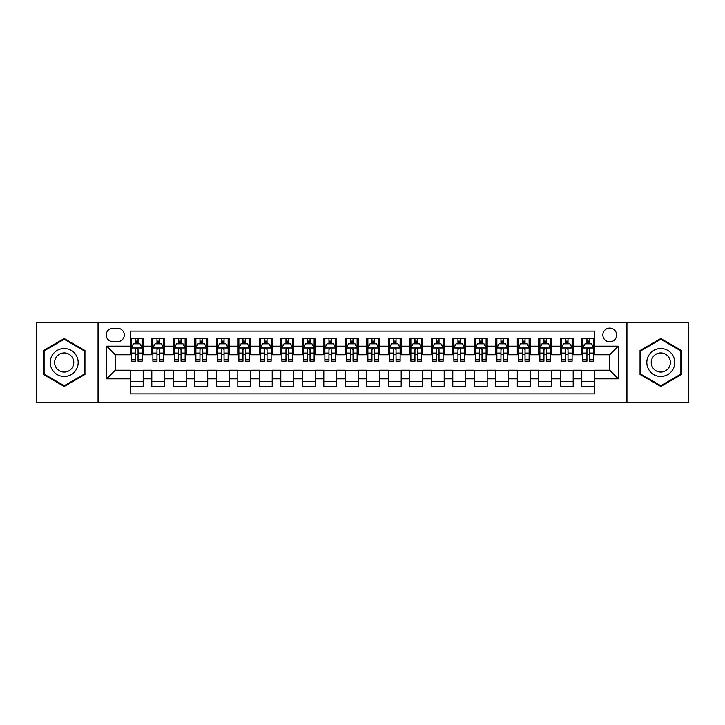 <?xml version="1.0" encoding="UTF-8"?>
<svg xmlns="http://www.w3.org/2000/svg" width="725" height="725" viewBox="0 0 725 725"><rect width="100%" height="100%" fill="white"/><g stroke="black" fill="none" stroke-linecap="round" stroke-linejoin="round"><path stroke-width="1.09" d="M609.743 328.099A6.878 6.878 0 0 0 602.865 334.977A6.878 6.878 0 0 0 609.743 341.865A6.878 6.878 0 0 0 616.622 334.977A6.878 6.878 0 0 0 609.743 328.099M626.944 402.275L688.75 402.275L688.75 322.725L626.944 322.725L626.944 402.275L98.056 402.275L98.056 322.725L36.25 322.725L36.25 402.275L98.056 402.275M594.69 338.312L581.794 338.312L581.794 346.16L573.194 346.16L573.194 354.761L581.794 354.761L581.794 346.16M573.194 346.16L573.194 338.312L560.289 338.312L560.289 346.16L551.689 346.16L551.689 354.761L560.289 354.761L560.289 346.16M551.689 346.16L551.689 338.312L538.793 338.312L538.793 346.16L530.192 346.16L530.192 354.761L538.793 354.761L538.793 346.16M530.192 346.16L530.192 338.312L517.297 338.312L517.297 346.16L508.696 346.16L508.696 354.761L517.297 354.761L517.297 346.16M508.696 346.16L508.696 338.312L495.791 338.312L495.791 346.16L487.191 346.16L487.191 354.761L495.791 354.761L495.791 346.16M487.191 346.16L487.191 338.312L474.295 338.312L474.295 346.16L465.695 346.16L465.695 354.761L474.295 354.761L474.295 346.16M465.695 346.16L465.695 338.312L452.799 338.312L452.799 346.16L444.198 346.16L444.198 354.761L452.799 354.761L452.799 346.16M444.198 346.16L444.198 338.312L431.293 338.312L431.293 346.16L422.702 346.16L422.702 354.761L431.293 354.761L431.293 346.16M422.702 346.16L422.702 338.312L409.797 338.312L409.797 346.16L401.197 346.16L401.197 354.761L409.797 354.761L409.797 346.16M401.197 346.16L401.197 338.312L388.301 338.312L388.301 346.16L379.701 346.16L379.701 354.761L388.301 354.761L388.301 346.16M379.701 346.16L379.701 338.312L366.796 338.312L366.796 346.16L358.204 346.16L358.204 354.761L366.796 354.761L366.796 346.16M358.204 346.16L358.204 338.312L345.299 338.312L345.299 346.16L336.699 346.16L336.699 354.761L345.299 354.761L345.299 346.16M336.699 346.16L336.699 338.312L323.803 338.312L323.803 346.16L315.203 346.16L315.203 354.761L323.803 354.761L323.803 346.16M315.203 346.16L315.203 338.312L302.298 338.312L302.298 346.16L293.707 346.16L293.707 354.761L302.298 354.761L302.298 346.16M293.707 346.16L293.707 338.312L280.802 338.312L280.802 346.16L272.201 346.16L272.201 354.761L280.802 354.761L280.802 346.16M272.201 346.16L272.201 338.312L259.305 338.312L259.305 346.16L250.705 346.16L250.705 354.761L259.305 354.761L259.305 346.16M250.705 346.16L250.705 338.312L237.809 338.312L237.809 346.16L229.209 346.16L229.209 354.761L237.809 354.761L237.809 346.16M229.209 346.16L229.209 338.312L216.304 338.312L216.304 346.16L207.703 346.16L207.703 354.761L216.304 354.761L216.304 346.16M207.703 346.16L207.703 338.312L194.808 338.312L194.808 346.16L186.207 346.16L186.207 354.761L194.808 354.761L194.808 346.16M186.207 346.16L186.207 338.312L173.311 338.312L173.311 346.16L164.711 346.16L164.711 354.761L173.311 354.761L173.311 346.16M164.711 346.16L164.711 338.312L151.806 338.312L151.806 354.761L143.206 354.761L143.206 338.312L130.31 338.312M130.31 386.688L143.206 386.688L143.206 370.239L151.806 370.239L151.806 386.688L164.711 386.688L164.711 370.239L173.311 370.239L173.311 378.84L164.711 378.84M173.311 378.84L173.311 386.688L186.207 386.688L186.207 370.239L194.808 370.239L194.808 378.84L186.207 378.84M194.808 378.84L194.808 386.688L207.703 386.688L207.703 370.239L216.304 370.239L216.304 378.84L207.703 378.84M216.304 378.84L216.304 386.688L229.209 386.688L229.209 370.239L237.809 370.239L237.809 378.84L229.209 378.84M237.809 378.84L237.809 386.688L250.705 386.688L250.705 370.239L259.305 370.239L259.305 378.84L250.705 378.84M259.305 378.84L259.305 386.688L272.201 386.688L272.201 370.239L280.802 370.239L280.802 378.84L272.201 378.84M280.802 378.84L280.802 386.688L293.707 386.688L293.707 370.239L302.298 370.239L302.298 378.84L293.707 378.84M302.298 378.84L302.298 386.688L315.203 386.688L315.203 370.239L323.803 370.239L323.803 378.84L315.203 378.84M323.803 378.84L323.803 386.688L336.699 386.688L336.699 370.239L345.299 370.239L345.299 378.84L336.699 378.84M345.299 378.84L345.299 386.688L358.204 386.688L358.204 370.239L366.796 370.239L366.796 378.84L358.204 378.84M366.796 378.84L366.796 386.688L379.701 386.688L379.701 370.239L388.301 370.239L388.301 378.84L379.701 378.84M388.301 378.84L388.301 386.688L401.197 386.688L401.197 370.239L409.797 370.239L409.797 378.84L401.197 378.84M409.797 378.84L409.797 386.688L422.702 386.688L422.702 370.239L431.293 370.239L431.293 378.84L422.702 378.84M431.293 378.84L431.293 386.688L444.198 386.688L444.198 370.239L452.799 370.239L452.799 378.84L444.198 378.84M452.799 378.84L452.799 386.688L465.695 386.688L465.695 370.239L474.295 370.239L474.295 378.84L465.695 378.84M474.295 378.84L474.295 386.688L487.191 386.688L487.191 370.239L495.791 370.239L495.791 378.84L487.191 378.84M495.791 378.84L495.791 386.688L508.696 386.688L508.696 370.239L517.297 370.239L517.297 378.84L508.696 378.84M517.297 378.84L517.297 386.688L530.192 386.688L530.192 370.239L538.793 370.239L538.793 378.84L530.192 378.84M538.793 378.84L538.793 386.688L551.689 386.688L551.689 370.239L560.289 370.239L560.289 378.84L551.689 378.84M560.289 378.84L560.289 386.688L573.194 386.688L573.194 370.239L581.794 370.239L581.794 378.84L573.194 378.84M112.892 341.647L117.622 341.647A6.661 6.661 0 0 0 124.292 334.977A6.661 6.661 0 0 0 117.622 328.316L112.892 328.316A6.661 6.661 0 0 0 106.231 334.977A6.661 6.661 0 0 0 112.892 341.647M626.944 322.725L98.056 322.725M594.69 346.16L594.69 331.108L130.31 331.108L130.31 354.761L115.257 354.761L115.257 370.239L130.31 370.239L130.31 393.892L594.69 393.892L594.69 370.239L609.743 370.239L609.743 354.761L594.69 354.761L594.69 346.16L618.343 346.16L618.343 378.84L594.69 378.84M130.31 378.84L106.657 378.84L106.657 346.16L130.31 346.16M581.794 378.84L581.794 386.688L594.69 386.688M130.31 343.686L131.388 343.686M135.466 343.686L138.049 343.686M142.136 343.686L143.206 343.686M130.31 354.543L131.388 354.543M135.466 354.543L138.049 354.543M142.136 354.543L143.206 354.543M130.31 370.457L143.206 370.457M130.31 381.314L143.206 381.314M151.806 354.543L152.884 354.543M156.972 354.543L159.545 354.543M163.632 354.543L164.711 354.543M151.806 343.686L152.884 343.686M156.972 343.686L159.545 343.686M163.632 343.686L164.711 343.686M151.806 370.457L164.711 370.457M151.806 381.314L164.711 381.314M173.311 370.457L186.207 370.457M173.311 381.314L186.207 381.314M173.311 343.686L174.381 343.686M178.468 343.686L181.051 343.686M185.129 343.686L186.207 343.686M173.311 354.543L174.381 354.543M178.468 354.543L181.051 354.543M185.129 354.543L186.207 354.543M194.808 370.457L207.703 370.457M194.808 381.314L207.703 381.314M194.808 343.686L195.877 343.686M199.964 343.686L202.547 343.686M206.634 343.686L207.703 343.686M194.808 354.543L195.877 354.543M199.964 354.543L202.547 354.543M206.634 354.543L207.703 354.543M216.304 370.457L229.209 370.457M216.304 381.314L229.209 381.314M216.304 343.686L217.382 343.686M221.469 343.686L224.043 343.686M228.13 343.686L229.209 343.686M216.304 354.543L217.382 354.543M221.469 354.543L224.043 354.543M228.13 354.543L229.209 354.543M237.809 370.457L250.705 370.457M237.809 381.314L250.705 381.314M237.809 343.686L238.878 343.686M242.966 343.686L245.548 343.686M249.627 343.686L250.705 343.686M237.809 354.543L238.878 354.543M242.966 354.543L245.548 354.543M249.627 354.543L250.705 354.543M259.305 370.457L272.201 370.457M259.305 381.314L272.201 381.314M259.305 343.686L260.375 343.686M264.462 343.686L267.045 343.686M271.132 343.686L272.201 343.686M259.305 354.543L260.375 354.543M264.462 354.543L267.045 354.543M271.132 354.543L272.201 354.543M280.802 370.457L293.707 370.457M280.802 381.314L293.707 381.314M280.802 343.686L281.88 343.686M285.967 343.686L288.541 343.686M292.628 343.686L293.707 343.686M280.802 354.543L281.88 354.543M285.967 354.543L288.541 354.543M292.628 354.543L293.707 354.543M302.298 370.457L315.203 370.457M302.298 381.314L315.203 381.314M302.298 343.686L303.376 343.686M307.463 343.686L310.046 343.686M314.124 343.686L315.203 343.686M302.298 354.543L303.376 354.543M307.463 354.543L310.046 354.543M314.124 354.543L315.203 354.543M323.803 370.457L336.699 370.457M323.803 381.314L336.699 381.314M323.803 343.686L324.873 343.686M328.96 343.686L331.542 343.686M335.63 343.686L336.699 343.686M323.803 354.543L324.873 354.543M328.96 354.543L331.542 354.543M335.63 354.543L336.699 354.543M345.299 370.457L358.204 370.457M345.299 381.314L358.204 381.314M345.299 343.686L346.378 343.686M350.456 343.686L353.039 343.686M357.126 343.686L358.204 343.686M345.299 354.543L346.378 354.543M350.456 354.543L353.039 354.543M357.126 354.543L358.204 354.543M366.796 370.457L379.701 370.457M366.796 381.314L379.701 381.314M366.796 343.686L367.874 343.686M371.961 343.686L374.544 343.686M378.622 343.686L379.701 343.686M366.796 354.543L367.874 354.543M371.961 354.543L374.544 354.543M378.622 354.543L379.701 354.543M388.301 370.457L401.197 370.457M388.301 381.314L401.197 381.314M388.301 343.686L389.37 343.686M393.458 343.686L396.04 343.686M400.127 343.686L401.197 343.686M388.301 354.543L389.37 354.543M393.458 354.543L396.04 354.543M400.127 354.543L401.197 354.543M409.797 370.457L422.702 370.457M409.797 381.314L422.702 381.314M409.797 343.686L410.876 343.686M414.954 343.686L417.537 343.686M421.624 343.686L422.702 343.686M409.797 354.543L410.876 354.543M414.954 354.543L417.537 354.543M421.624 354.543L422.702 354.543M431.293 370.457L444.198 370.457M431.293 381.314L444.198 381.314M431.293 343.686L432.372 343.686M436.459 343.686L439.033 343.686M443.12 343.686L444.198 343.686M431.293 354.543L432.372 354.543M436.459 354.543L439.033 354.543M443.12 354.543L444.198 354.543M452.799 370.457L465.695 370.457M452.799 381.314L465.695 381.314M452.799 343.686L453.868 343.686M457.955 343.686L460.538 343.686M464.625 343.686L465.695 343.686M452.799 354.543L453.868 354.543M457.955 354.543L460.538 354.543M464.625 354.543L465.695 354.543M474.295 370.457L487.191 370.457M474.295 381.314L487.191 381.314M474.295 343.686L475.373 343.686M479.452 343.686L482.034 343.686M486.122 343.686L487.191 343.686M474.295 354.543L475.373 354.543M479.452 354.543L482.034 354.543M486.122 354.543L487.191 354.543M495.791 370.457L508.696 370.457M495.791 381.314L508.696 381.314M495.791 343.686L496.87 343.686M500.957 343.686L503.531 343.686M507.618 343.686L508.696 343.686M495.791 354.543L496.87 354.543M500.957 354.543L503.531 354.543M507.618 354.543L508.696 354.543M517.297 370.457L530.192 370.457M517.297 381.314L530.192 381.314M517.297 343.686L518.366 343.686M522.453 343.686L525.036 343.686M529.123 343.686L530.192 343.686M517.297 354.543L518.366 354.543M522.453 354.543L525.036 354.543M529.123 354.543L530.192 354.543M538.793 370.457L551.689 370.457M538.793 381.314L551.689 381.314M538.793 343.686L539.871 343.686M543.949 343.686L546.532 343.686M550.619 343.686L551.689 343.686M538.793 354.543L539.871 354.543M543.949 354.543L546.532 354.543M550.619 354.543L551.689 354.543M560.289 370.457L573.194 370.457M560.289 381.314L573.194 381.314M560.289 343.686L561.368 343.686M565.455 343.686L568.028 343.686M572.116 343.686L573.194 343.686M560.289 354.543L561.368 354.543M565.455 354.543L568.028 354.543M572.116 354.543L573.194 354.543M581.794 370.457L594.69 370.457M581.794 381.314L594.69 381.314M581.794 343.686L582.864 343.686M586.951 343.686L589.534 343.686M593.612 343.686L594.69 343.686M581.794 354.543L582.864 354.543M586.951 354.543L589.534 354.543M593.612 354.543L594.69 354.543M115.257 354.761L106.657 346.16M115.257 370.239L106.657 378.84M618.343 346.16L609.743 354.761M618.343 378.84L609.743 370.239M64.199 386.452L84.943 374.481L84.943 350.519L64.199 338.548L43.455 350.519L43.455 374.481L64.199 386.452M681.545 350.519L660.801 338.548L640.057 350.519L640.057 374.481L660.801 386.452L681.545 374.481L681.545 350.519M138.049 341.112L135.466 341.112M142.136 359.455L138.049 359.455L138.049 361.213L142.136 361.213L142.136 348.1L139.979 343.795L133.536 343.795L131.388 348.1L131.388 361.213L135.466 361.213L135.466 359.455L131.388 359.455M131.388 348.1L131.388 338.312M142.136 348.1L142.136 338.312M135.466 343.795L135.466 338.312M138.049 338.312L138.049 343.795M138.049 359.455L138.049 349.704C137.188 348.054 136.327 348.054 135.466 349.704L135.466 359.455M64.199 348.526A13.974 13.974 0 0 0 50.224 362.5A13.974 13.974 0 0 0 64.199 376.474A13.974 13.974 0 0 0 78.173 362.5A13.974 13.974 0 0 0 64.199 348.526M64.199 352.93A9.57 9.57 0 0 0 54.629 362.5A9.57 9.57 0 0 0 64.199 372.07A9.57 9.57 0 0 0 73.769 362.5A9.57 9.57 0 0 0 64.199 352.93M84.299 374.109L64.199 385.709L44.098 374.109L44.098 350.891L64.199 339.291L84.299 350.891L84.299 374.109M648.703 355.513A13.974 13.974 0 0 0 653.814 374.598A13.974 13.974 0 0 0 672.9 369.487A13.974 13.974 0 0 0 667.788 350.402A13.974 13.974 0 0 0 648.703 355.513M652.518 357.715A9.57 9.57 0 0 0 656.016 370.783A9.57 9.57 0 0 0 669.084 367.285A9.57 9.57 0 0 0 665.586 354.217A9.57 9.57 0 0 0 652.518 357.715M680.902 350.891L680.902 374.109L660.801 385.709L640.701 374.109L640.701 350.891L660.801 339.291L680.902 350.891M159.545 341.112L156.972 341.112M163.632 359.455L159.545 359.455L159.545 361.213L163.632 361.213L163.632 348.1L161.485 343.795L155.032 343.795L152.884 348.1L152.884 361.213L156.972 361.213L156.972 359.455L152.884 359.455M152.884 348.1L152.884 338.312M163.632 348.1L163.632 338.312M156.972 343.795L156.972 338.312M159.545 338.312L159.545 343.795M159.545 359.455L159.545 349.704C158.693 348.054 157.833 348.054 156.972 349.704L156.972 359.455M181.051 341.112L178.468 341.112M185.129 359.455L181.051 359.455L181.051 361.213L185.129 361.213L185.129 348.1L182.981 343.795L176.528 343.795L174.381 348.1L174.381 361.213L178.468 361.213L178.468 359.455L174.381 359.455M174.381 348.1L174.381 338.312M185.129 348.1L185.129 338.312M178.468 343.795L178.468 338.312M181.051 338.312L181.051 343.795M181.051 359.455L181.051 349.704C180.19 348.054 179.329 348.054 178.468 349.704L178.468 359.455M202.547 341.112L199.964 341.112M206.634 359.455L202.547 359.455L202.547 361.213L206.634 361.213L206.634 348.1L204.477 343.795L198.034 343.795L195.877 348.1L195.877 361.213L199.964 361.213L199.964 359.455L195.877 359.455M195.877 348.1L195.877 338.312M206.634 348.1L206.634 338.312M199.964 343.795L199.964 338.312M202.547 338.312L202.547 343.795M202.547 359.455L202.547 349.704C201.686 348.054 200.825 348.054 199.964 349.704L199.964 359.455M224.043 341.112L221.469 341.112M228.13 359.455L224.043 359.455L224.043 361.213L228.13 361.213L228.13 348.1L225.983 343.795L219.53 343.795L217.382 348.1L217.382 361.213L221.469 361.213L221.469 359.455L217.382 359.455M217.382 348.1L217.382 338.312M228.13 348.1L228.13 338.312M221.469 343.795L221.469 338.312M224.043 338.312L224.043 343.795M224.043 359.455L224.043 349.704C223.182 348.054 222.33 348.054 221.469 349.704L221.469 359.455M245.548 341.112L242.966 341.112M249.627 359.455L245.548 359.455L245.548 361.213L249.627 361.213L249.627 348.1L247.479 343.795L241.026 343.795L238.878 348.1L238.878 361.213L242.966 361.213L242.966 359.455L238.878 359.455M238.878 348.1L238.878 338.312M249.627 348.1L249.627 338.312M242.966 343.795L242.966 338.312M245.548 338.312L245.548 343.795M245.548 359.455L245.548 349.704C244.688 348.054 243.827 348.054 242.966 349.704L242.966 359.455M267.045 341.112L264.462 341.112M271.132 359.455L267.045 359.455L267.045 361.213L271.132 361.213L271.132 348.1L268.975 343.795L262.532 343.795L260.375 348.1L260.375 361.213L264.462 361.213L264.462 359.455L260.375 359.455M260.375 348.1L260.375 338.312M271.132 348.1L271.132 338.312M264.462 343.795L264.462 338.312M267.045 338.312L267.045 343.795M267.045 359.455L267.045 349.704C266.184 348.054 265.323 348.054 264.462 349.704L264.462 359.455M288.541 341.112L285.967 341.112M292.628 359.455L288.541 359.455L288.541 361.213L292.628 361.213L292.628 348.1L290.48 343.795L284.028 343.795L281.88 348.1L281.88 361.213L285.967 361.213L285.967 359.455L281.88 359.455M281.88 348.1L281.88 338.312M292.628 348.1L292.628 338.312M285.967 343.795L285.967 338.312M288.541 338.312L288.541 343.795M288.541 359.455L288.541 349.704C287.68 348.054 286.828 348.054 285.967 349.704L285.967 359.455M310.046 341.112L307.463 341.112M314.124 359.455L310.046 359.455L310.046 361.213L314.124 361.213L314.124 348.1L311.977 343.795L305.524 343.795L303.376 348.1L303.376 361.213L307.463 361.213L307.463 359.455L303.376 359.455M303.376 348.1L303.376 338.312M314.124 348.1L314.124 338.312M307.463 343.795L307.463 338.312M310.046 338.312L310.046 343.795M310.046 359.455L310.046 349.704C309.185 348.054 308.324 348.054 307.463 349.704L307.463 359.455M331.542 341.112L328.96 341.112M335.63 359.455L331.542 359.455L331.542 361.213L335.63 361.213L335.63 348.1L333.473 343.795L327.029 343.795L324.873 348.1L324.873 361.213L328.96 361.213L328.96 359.455L324.873 359.455M324.873 348.1L324.873 338.312M335.63 348.1L335.63 338.312M328.96 343.795L328.96 338.312M331.542 338.312L331.542 343.795M331.542 359.455L331.542 349.704C330.682 348.054 329.821 348.054 328.96 349.704L328.96 359.455M353.039 341.112L350.456 341.112M357.126 359.455L353.039 359.455L353.039 361.213L357.126 361.213L357.126 348.1L354.978 343.795L348.526 343.795L346.378 348.1L346.378 361.213L350.456 361.213L350.456 359.455L346.378 359.455M346.378 348.1L346.378 338.312M357.126 348.1L357.126 338.312M350.456 343.795L350.456 338.312M353.039 338.312L353.039 343.795M353.039 359.455L353.039 349.704C352.178 348.054 351.326 348.054 350.456 349.704L350.456 359.455M374.544 341.112L371.961 341.112M378.622 359.455L374.544 359.455L374.544 361.213L378.622 361.213L378.622 348.1L376.474 343.795L370.022 343.795L367.874 348.1L367.874 361.213L371.961 361.213L371.961 359.455L367.874 359.455M367.874 348.1L367.874 338.312M378.622 348.1L378.622 338.312M371.961 343.795L371.961 338.312M374.544 338.312L374.544 343.795M374.544 359.455L374.544 349.704C373.683 348.054 372.822 348.054 371.961 349.704L371.961 359.455M396.04 341.112L393.458 341.112M400.127 359.455L396.04 359.455L396.04 361.213L400.127 361.213L400.127 348.1L397.971 343.795L391.527 343.795L389.37 348.1L389.37 361.213L393.458 361.213L393.458 359.455L389.37 359.455M389.37 348.1L389.37 338.312M400.127 348.1L400.127 338.312M393.458 343.795L393.458 338.312M396.04 338.312L396.04 343.795M396.04 359.455L396.04 349.704C395.179 348.054 394.318 348.054 393.458 349.704L393.458 359.455M417.537 341.112L414.954 341.112M421.624 359.455L417.537 359.455L417.537 361.213L421.624 361.213L421.624 348.1L419.476 343.795L413.023 343.795L410.876 348.1L410.876 361.213L414.954 361.213L414.954 359.455L410.876 359.455M410.876 348.1L410.876 338.312M421.624 348.1L421.624 338.312M414.954 343.795L414.954 338.312M417.537 338.312L417.537 343.795M417.537 359.455L417.537 349.704C416.676 348.054 415.815 348.054 414.954 349.704L414.954 359.455M439.033 341.112L436.459 341.112M443.12 359.455L439.033 359.455L439.033 361.213L443.12 361.213L443.12 348.1L440.972 343.795L434.52 343.795L432.372 348.1L432.372 361.213L436.459 361.213L436.459 359.455L432.372 359.455M432.372 348.1L432.372 338.312M443.12 348.1L443.12 338.312M436.459 343.795L436.459 338.312M439.033 338.312L439.033 343.795M439.033 359.455L439.033 349.704C438.181 348.054 437.32 348.054 436.459 349.704L436.459 359.455M460.538 341.112L457.955 341.112M464.625 359.455L460.538 359.455L460.538 361.213L464.625 361.213L464.625 348.1L462.468 343.795L456.025 343.795L453.868 348.1L453.868 361.213L457.955 361.213L457.955 359.455L453.868 359.455M453.868 348.1L453.868 338.312M464.625 348.1L464.625 338.312M457.955 343.795L457.955 338.312M460.538 338.312L460.538 343.795M460.538 359.455L460.538 349.704C459.677 348.054 458.816 348.054 457.955 349.704L457.955 359.455M482.034 341.112L479.452 341.112M486.122 359.455L482.034 359.455L482.034 361.213L486.122 361.213L486.122 348.1L483.974 343.795L477.521 343.795L475.373 348.1L475.373 361.213L479.452 361.213L479.452 359.455L475.373 359.455M475.373 348.1L475.373 338.312M486.122 348.1L486.122 338.312M479.452 343.795L479.452 338.312M482.034 338.312L482.034 343.795M482.034 359.455L482.034 349.704C481.173 348.054 480.312 348.054 479.452 349.704L479.452 359.455M503.531 341.112L500.957 341.112M507.618 359.455L503.531 359.455L503.531 361.213L507.618 361.213L507.618 348.1L505.47 343.795L499.017 343.795L496.87 348.1L496.87 361.213L500.957 361.213L500.957 359.455L496.87 359.455M496.87 348.1L496.87 338.312M507.618 348.1L507.618 338.312M500.957 343.795L500.957 338.312M503.531 338.312L503.531 343.795M503.531 359.455L503.531 349.704C502.679 348.054 501.818 348.054 500.957 349.704L500.957 359.455M525.036 341.112L522.453 341.112M529.123 359.455L525.036 359.455L525.036 361.213L529.123 361.213L529.123 348.1L526.966 343.795L520.523 343.795L518.366 348.1L518.366 361.213L522.453 361.213L522.453 359.455L518.366 359.455M518.366 348.1L518.366 338.312M529.123 348.1L529.123 338.312M522.453 343.795L522.453 338.312M525.036 338.312L525.036 343.795M525.036 359.455L525.036 349.704C524.175 348.054 523.314 348.054 522.453 349.704L522.453 359.455M546.532 341.112L543.949 341.112M550.619 359.455L546.532 359.455L546.532 361.213L550.619 361.213L550.619 348.1L548.472 343.795L542.019 343.795L539.871 348.1L539.871 361.213L543.949 361.213L543.949 359.455L539.871 359.455M539.871 348.1L539.871 338.312M550.619 348.1L550.619 338.312M543.949 343.795L543.949 338.312M546.532 338.312L546.532 343.795M546.532 359.455L546.532 349.704C545.671 348.054 544.81 348.054 543.949 349.704L543.949 359.455M568.028 341.112L565.455 341.112M572.116 359.455L568.028 359.455L568.028 361.213L572.116 361.213L572.116 348.1L569.968 343.795L563.515 343.795L561.368 348.1L561.368 361.213L565.455 361.213L565.455 359.455L561.368 359.455M561.368 348.1L561.368 338.312M572.116 348.1L572.116 338.312M565.455 343.795L565.455 338.312M568.028 338.312L568.028 343.795M568.028 359.455L568.028 349.704C567.177 348.054 566.316 348.054 565.455 349.704L565.455 359.455M589.534 341.112L586.951 341.112M593.612 359.455L589.534 359.455L589.534 361.213L593.612 361.213L593.612 348.1L591.464 343.795L585.021 343.795L582.864 348.1L582.864 361.213L586.951 361.213L586.951 359.455L582.864 359.455M582.864 348.1L582.864 338.312M593.612 348.1L593.612 338.312M586.951 343.795L586.951 338.312M589.534 338.312L589.534 343.795M589.534 359.455L589.534 349.704C588.673 348.054 587.812 348.054 586.951 349.704L586.951 359.455M151.806 378.84L143.206 378.84M151.806 346.16L143.206 346.16M142.082 347.991L131.433 347.991M131.388 344.982L132.938 344.982M140.578 344.982L142.136 344.982M135.466 353.075L131.388 353.075M142.136 353.075L138.049 353.075M138.049 342.481L135.466 342.481M163.578 347.991L152.939 347.991M152.884 344.982L154.443 344.982M162.074 344.982L163.632 344.982M156.972 353.075L152.884 353.075M163.632 353.075L159.545 353.075M159.545 342.481L156.972 342.481M185.074 347.991L174.435 347.991M174.381 344.982L175.939 344.982M183.57 344.982L185.129 344.982M178.468 353.075L174.381 353.075M185.129 353.075L181.051 353.075M181.051 342.481L178.468 342.481M206.58 347.991L195.931 347.991M195.877 344.982L197.436 344.982M205.075 344.982L206.634 344.982M199.964 353.075L195.877 353.075M206.634 353.075L202.547 353.075M202.547 342.481L199.964 342.481M228.076 347.991L217.437 347.991M217.382 344.982L218.941 344.982M226.572 344.982L228.13 344.982M221.469 353.075L217.382 353.075M228.13 353.075L224.043 353.075M224.043 342.481L221.469 342.481M249.572 347.991L238.933 347.991M238.878 344.982L240.437 344.982M248.068 344.982L249.627 344.982M242.966 353.075L238.878 353.075M249.627 353.075L245.548 353.075M245.548 342.481L242.966 342.481M271.077 347.991L260.429 347.991M260.375 344.982L261.933 344.982M269.573 344.982L271.132 344.982M264.462 353.075L260.375 353.075M271.132 353.075L267.045 353.075M267.045 342.481L264.462 342.481M292.574 347.991L281.934 347.991M281.88 344.982L283.439 344.982M291.069 344.982L292.628 344.982M285.967 353.075L281.88 353.075M292.628 353.075L288.541 353.075M288.541 342.481L285.967 342.481M314.07 347.991L303.431 347.991M303.376 344.982L304.935 344.982M312.566 344.982L314.124 344.982M307.463 353.075L303.376 353.075M314.124 353.075L310.046 353.075M310.046 342.481L307.463 342.481M335.575 347.991L324.927 347.991M324.873 344.982L326.431 344.982M334.071 344.982L335.63 344.982M328.96 353.075L324.873 353.075M335.63 353.075L331.542 353.075M331.542 342.481L328.96 342.481M357.072 347.991L346.432 347.991M346.378 344.982L347.937 344.982M355.567 344.982L357.126 344.982M350.456 353.075L346.378 353.075M357.126 353.075L353.039 353.075M353.039 342.481L350.456 342.481M378.568 347.991L367.928 347.991M367.874 344.982L369.433 344.982M377.063 344.982L378.622 344.982M371.961 353.075L367.874 353.075M378.622 353.075L374.544 353.075M374.544 342.481L371.961 342.481M400.073 347.991L389.425 347.991M389.37 344.982L390.929 344.982M398.569 344.982L400.127 344.982M393.458 353.075L389.37 353.075M400.127 353.075L396.04 353.075M396.04 342.481L393.458 342.481M421.569 347.991L410.93 347.991M410.876 344.982L412.434 344.982M420.065 344.982L421.624 344.982M414.954 353.075L410.876 353.075M421.624 353.075L417.537 353.075M417.537 342.481L414.954 342.481M443.066 347.991L432.426 347.991M432.372 344.982L433.931 344.982M441.561 344.982L443.12 344.982M436.459 353.075L432.372 353.075M443.12 353.075L439.033 353.075M439.033 342.481L436.459 342.481M464.571 347.991L453.923 347.991M453.868 344.982L455.427 344.982M463.067 344.982L464.625 344.982M457.955 353.075L453.868 353.075M464.625 353.075L460.538 353.075M460.538 342.481L457.955 342.481M486.067 347.991L475.428 347.991M475.373 344.982L476.932 344.982M484.563 344.982L486.122 344.982M479.452 353.075L475.373 353.075M486.122 353.075L482.034 353.075M482.034 342.481L479.452 342.481M507.563 347.991L496.924 347.991M496.87 344.982L498.428 344.982M506.059 344.982L507.618 344.982M500.957 353.075L496.87 353.075M507.618 353.075L503.531 353.075M503.531 342.481L500.957 342.481M529.069 347.991L518.42 347.991M518.366 344.982L519.925 344.982M527.564 344.982L529.123 344.982M522.453 353.075L518.366 353.075M529.123 353.075L525.036 353.075M525.036 342.481L522.453 342.481M550.565 347.991L539.926 347.991M539.871 344.982L541.43 344.982M549.061 344.982L550.619 344.982M543.949 353.075L539.871 353.075M550.619 353.075L546.532 353.075M546.532 342.481L543.949 342.481M572.061 347.991L561.422 347.991M561.368 344.982L562.926 344.982M570.557 344.982L572.116 344.982M565.455 353.075L561.368 353.075M572.116 353.075L568.028 353.075M568.028 342.481L565.455 342.481M593.567 347.991L582.918 347.991M582.864 344.982L584.423 344.982M592.062 344.982L593.612 344.982M586.951 353.075L582.864 353.075M593.612 353.075L589.534 353.075M589.534 342.481L586.951 342.481"/></g></svg>
